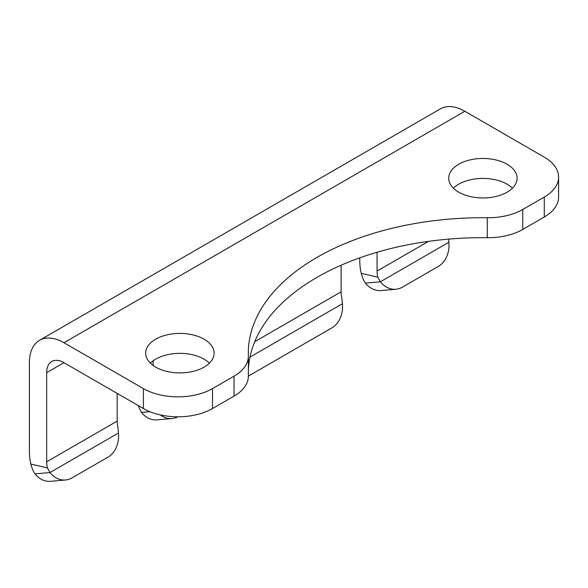 <?xml version="1.0" encoding="UTF-8"?>
<svg xmlns="http://www.w3.org/2000/svg" width="588" height="588" viewBox="0 0 588 588"><rect width="100%" height="100%" fill="white"/><g stroke="black" fill="none" stroke-linecap="round" stroke-linejoin="round"><path stroke-width="0.88" d="M248.364 376.092L331.889 327.869A24.439 19.272 -95.1 0 0 342.429 303.709L341.849 297.925A24.439 14.112 60 0 1 341.128 291.81L341.128 265.203M149.844 411.673L141.488 412.423L138.084 405.477M377.07 252.237L377.07 271.061A24.439 14.112 -120 0 0 377.79 277.176L380.392 281.792L365.427 283.129A24.439 19.272 84.9 0 0 380.958 290.575L395.922 289.237A24.439 19.272 -95.1 0 0 402.39 287.164L438.332 266.415A24.439 19.272 -95.1 0 0 448.872 242.256L448.725 239.11M365.427 283.129C363.862 281.057 362.465 277.786 361.23 273.31A48.877 28.217 60 0 1 359.79 261.087L359.79 257.823M35.037 473.877C33.479 471.804 32.075 468.533 30.841 464.057A48.877 28.217 60 0 1 29.4 451.834L29.4 362.686A48.877 28.217 60 0 1 39.521 340.312L440.412 108.861A48.877 28.217 -120 0 1 464.851 111.279L544.282 157.143A48.877 28.217 180 0 1 558.6 177.091A48.877 28.217 180 0 1 544.282 197.046L522.754 209.475A48.877 28.217 180 0 1 487.283 217.736A234.597 135.446 0 0 0 248.312 353.16A234.597 135.446 0 0 0 248.356 355.681A48.877 28.217 180 0 1 248.364 356.203A48.877 28.217 180 0 1 234.046 376.158L212.511 388.595A48.877 28.217 180 0 1 143.398 388.595L143.398 408.542L63.96 362.686A24.439 14.112 -120 0 0 51.744 361.473A24.439 14.112 -120 0 0 46.68 372.66L46.68 461.808A24.439 14.112 -120 0 0 47.4 467.923L50.002 472.539L35.037 473.877A24.439 19.272 84.9 0 0 50.575 481.322L65.54 479.984A24.439 19.272 -95.1 0 0 72.001 477.912L107.942 457.163A24.439 19.272 -95.1 0 0 118.482 433.003L117.901 427.219A24.439 14.112 60 0 1 117.181 421.104L117.181 393.409M153.123 365.457L153.123 360.804M39.521 340.312A48.877 28.217 60 0 1 63.96 342.731L143.398 388.595M248.364 370.337A234.597 135.446 180 0 1 487.283 237.692A48.877 28.217 0 0 0 522.754 229.43L544.282 217.001A48.877 28.217 0 0 0 558.6 197.046L558.6 177.091M209.416 363.134A34.214 19.749 0 0 0 204.08 359.143A34.214 19.749 0 0 0 150.359 363.134M204.08 339.188A34.214 19.749 180 0 1 214.106 353.153A34.214 19.749 180 0 1 179.891 372.91A34.214 19.749 180 0 1 145.677 353.153A34.214 19.749 180 0 1 166.801 334.91A34.214 19.749 180 0 1 204.08 339.188M512.435 188.189A34.214 19.749 0 0 0 507.099 184.198A34.214 19.749 0 0 0 453.377 188.189M507.099 164.243A34.214 19.749 180 0 1 517.117 178.208A34.214 19.749 180 0 1 482.91 197.965A34.214 19.749 180 0 1 448.695 178.208A34.214 19.749 180 0 1 469.812 159.958A34.214 19.749 180 0 1 507.099 164.243M143.398 408.542A48.877 28.217 0 0 0 212.511 408.542L234.046 396.114A48.877 28.217 0 0 0 248.364 376.158L248.364 356.203M65.54 479.984A24.439 19.272 -95.1 0 1 50.002 472.539L118.482 433.003M395.922 289.237A24.439 19.272 -95.1 0 1 380.392 281.792L448.872 242.256M141.488 412.423A24.439 19.272 84.9 0 0 157.018 419.869L171.983 418.531A24.439 19.272 -95.1 0 1 160.303 414.907M177.804 416.811A24.439 19.272 -95.1 0 1 171.983 418.531M342.429 303.709L249.959 357.1M254.707 341.709L341.128 291.81M377.79 277.176L361.23 273.31M377.07 271.061L428.52 241.359M46.68 461.808L117.181 421.104M47.4 467.923L30.841 464.057M63.96 362.686L46.68 372.66M464.851 111.279L63.96 342.731M487.283 217.736L487.283 237.692M544.282 197.046L544.282 217.001M522.754 229.43L522.754 209.475M234.046 376.158L234.046 396.114M212.511 408.542L212.511 388.595"/></g></svg>
